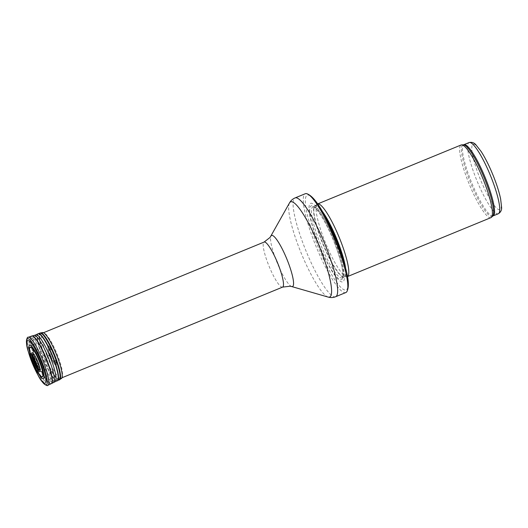 <?xml version="1.0" encoding="UTF-8"?>
<svg xmlns="http://www.w3.org/2000/svg" width="528" height="528" viewBox="0 0 528 528"><rect width="100%" height="100%" fill="white"/><g stroke="black" fill="none" stroke-linecap="round" stroke-linejoin="round"><path stroke-width="0.4" stroke-dasharray="2.64 1.98" d="M490.954 217.628A39.27 7.379 67.7 0 1 469.201 184.107A39.27 7.379 67.7 0 1 461.102 144.982M347.457 276.586A39.27 7.379 67.7 0 1 347.351 276.632A39.27 7.379 67.7 0 1 346.982 276.731A39.27 7.379 67.7 0 1 325.604 243.118A39.27 7.379 67.7 0 1 317.17 204.178A39.27 7.379 67.7 0 1 317.5 203.986A39.27 7.379 67.7 0 1 317.605 203.953L317.5 203.986M335.32 242.682A42.412 7.966 67.7 0 1 335.841 276.718A42.412 7.966 67.7 0 1 308.999 208.567A42.412 7.966 67.7 0 1 335.32 242.682M345.84 292.538A53.407 10.032 67.7 0 1 316.259 246.952A53.407 10.032 67.7 0 1 305.243 193.743M54.813 356.433A24.347 4.574 67.7 0 1 59.129 378.939A24.347 4.574 67.7 0 1 59.083 378.952A24.347 4.574 67.7 0 1 45.639 358.156A24.347 4.574 67.7 0 1 40.577 333.914A24.347 4.574 67.7 0 1 40.616 333.901A24.347 4.574 67.7 0 1 54.813 356.433M30.149 347.49A15.8 2.97 -112.3 0 0 33.139 361.97A15.8 2.97 -112.3 0 0 33.145 361.997A15.8 2.97 -112.3 0 0 42.121 376.636M50.041 355.489A10.204 1.914 67.7 0 1 48.576 351.186A10.204 1.914 67.7 0 1 50.318 347.846A10.204 1.914 67.7 0 1 56.212 362.201A10.204 1.914 67.7 0 1 52.628 361.053A10.204 1.914 67.7 0 1 50.054 355.522A10.204 1.914 67.7 0 1 50.041 355.489A10.408 1.954 67.7 0 1 48.55 351.094A10.408 1.954 67.7 0 1 50.318 347.675A10.408 1.954 67.7 0 1 56.338 362.32A10.408 1.954 67.7 0 1 52.675 361.139A10.408 1.954 67.7 0 1 50.398 356.347A10.408 1.954 67.7 0 1 50.041 355.476M39.818 369.983A8.851 1.663 -112.3 0 0 39.824 369.97A8.851 1.663 -112.3 0 0 39.692 367.31A8.851 1.663 -112.3 0 0 34.98 355.832A8.851 1.663 -112.3 0 0 33.198 353.852A8.851 1.663 -112.3 0 0 33.185 353.846M498.32 213.748A38.485 7.234 67.7 0 1 477.008 180.899A38.485 7.234 67.7 0 1 469.069 142.553M493.72 177.005A35.343 6.64 -112.3 0 0 471.781 148.573A35.343 6.64 -112.3 0 0 494.149 205.366A35.343 6.64 -112.3 0 0 493.72 177.005M493.119 215.886A38.485 7.234 67.7 0 1 471.801 183.038A38.485 7.234 67.7 0 1 463.861 144.692M492.644 216.183A38.676 7.267 67.7 0 1 470.791 183.454A38.676 7.267 67.7 0 1 463.32 144.817M345.695 268.561A38.531 7.24 67.7 0 1 344.19 277.075A38.531 7.24 67.7 0 1 323.215 244.094A38.531 7.24 67.7 0 1 314.945 205.9A38.531 7.24 67.7 0 1 322.001 210.896M344.771 265.109A38.485 7.234 67.7 0 1 344.243 277.061A38.485 7.234 67.7 0 1 322.925 244.213A38.485 7.234 67.7 0 1 314.985 205.874A38.485 7.234 67.7 0 1 323.77 213.998M335.333 242.345A38.485 7.234 67.7 0 1 342.157 277.919A38.485 7.234 67.7 0 1 320.846 245.071A38.485 7.234 67.7 0 1 312.906 206.725A38.485 7.234 67.7 0 1 335.333 242.345M334.495 242.814A39.917 7.498 67.7 0 1 334.99 274.844A39.917 7.498 67.7 0 1 309.725 210.705A39.917 7.498 67.7 0 1 334.495 242.814M337.102 242.689A51.209 9.623 67.7 0 1 337.735 283.78A51.209 9.623 67.7 0 1 305.323 201.498A51.209 9.623 67.7 0 1 337.102 242.689M335.663 296.723A53.407 10.032 67.7 0 1 306.088 251.137A53.407 10.032 67.7 0 1 295.066 197.921M328.159 297.079A51.447 9.669 67.7 0 1 301.198 253.143A51.447 9.669 67.7 0 1 289.483 202.943M291.727 286.565A27.614 5.188 67.7 0 1 277.253 262.984A27.614 5.188 67.7 0 1 270.963 236.042M282.592 287.113A24.347 4.574 67.7 0 1 269.108 266.33A24.347 4.574 67.7 0 1 264.086 242.075M45.276 360.307A23.806 4.475 67.7 0 1 49.454 382.325A23.806 4.475 67.7 0 1 36.313 361.99A23.806 4.475 67.7 0 1 31.357 338.29A23.806 4.475 67.7 0 1 45.276 360.307M29.344 342.936A20.665 3.881 67.7 0 1 41.936 361.416A20.665 3.881 67.7 0 1 45.692 380.47A20.665 3.881 67.7 0 1 35.204 365.356A20.665 3.881 67.7 0 1 29.271 343.154M41.382 376.504A16.078 3.023 67.7 0 1 33.178 362.109A16.078 3.023 67.7 0 1 33.119 361.951A16.078 3.023 67.7 0 1 29.713 348.104M38.702 374.035A18.038 3.386 67.7 0 1 32.868 362.089A18.038 3.386 67.7 0 1 32.802 361.918A18.038 3.386 67.7 0 1 29.542 351.74M37.943 375.032A24.955 4.686 67.7 0 1 31.819 361.805A24.955 4.686 67.7 0 1 31.799 361.753A24.955 4.686 67.7 0 1 28.301 351.569M47.89 385.255A25.918 4.871 67.7 0 1 32.749 361.277A25.918 4.871 67.7 0 1 28.189 337.306M51.176 383.731A25.76 4.838 67.7 0 1 36.135 359.911A25.76 4.838 67.7 0 1 36.128 359.905A25.76 4.838 67.7 0 1 31.601 336.079M51.546 383.533A25.727 4.831 67.7 0 1 36.432 359.792A25.727 4.831 67.7 0 1 36.425 359.786A25.727 4.831 67.7 0 1 31.997 335.96M53.526 382.345A25.377 4.772 67.7 0 1 38.623 358.948A25.377 4.772 67.7 0 1 38.61 358.915A25.377 4.772 67.7 0 1 34.241 335.412M55.103 381.612A25.291 4.752 67.7 0 1 40.432 358.215A25.291 4.752 67.7 0 1 40.418 358.182A25.291 4.752 67.7 0 1 35.878 334.825M57.288 380.873A25.436 4.778 67.7 0 1 42.53 357.331A25.436 4.778 67.7 0 1 42.517 357.304A25.436 4.778 67.7 0 1 37.957 333.815M57.677 380.714A25.443 4.778 67.7 0 1 42.821 357.212A25.443 4.778 67.7 0 1 42.808 357.185A25.443 4.778 67.7 0 1 38.339 333.656M59.235 379.995A25.364 4.765 67.7 0 1 44.431 356.565A25.364 4.765 67.7 0 1 44.418 356.532A25.364 4.765 67.7 0 1 39.956 333.076M59.836 379.645A25.291 4.752 67.7 0 1 44.933 356.367A25.291 4.752 67.7 0 1 44.913 356.334A25.291 4.752 67.7 0 1 40.306 333.016M46.827 355.654A24.856 4.673 67.7 0 1 46.801 355.595A24.856 4.673 67.7 0 1 42.59 332.561C42.728 332.072 43.87 332.627 45.995 334.224L49.632 339.062C52.041 342.949 54.397 347.655 56.701 353.179C59.07 358.921 60.786 364.115 61.868 368.768L62.72 374.913C62.337 377.553 61.921 378.748 61.466 378.503A24.856 4.673 67.7 0 1 46.827 355.654M48.668 355.634A19.919 3.742 67.7 0 1 48.536 355.291L48.668 355.634M48.715 355.661A19.595 3.683 67.7 0 1 48.576 355.304L48.715 355.661M48.919 355.925A17.285 3.247 67.7 0 1 48.728 355.436L48.919 355.925M49.289 356.07A15.325 2.878 67.7 0 1 49.045 355.469L49.289 356.07M49.942 356.149A12.995 2.442 67.7 0 1 49.652 355.417L49.942 356.149M50.015 356.162A12.672 2.383 67.7 0 1 49.718 355.417L50.015 356.162M50.345 356.294A10.936 2.053 67.7 0 1 50.002 355.45L50.345 356.294M34.162 354.935A7.795 1.465 67.7 0 1 35.389 356.466A7.795 1.465 67.7 0 1 39.541 366.571A7.795 1.465 67.7 0 1 39.745 368.518M35.435 356.994A5.848 1.102 67.7 0 1 39.204 366.161M51.652 355.159A6.303 1.181 67.7 0 1 51.619 355.08A6.303 1.181 67.7 0 1 50.305 349.826A6.303 1.181 67.7 0 1 52.028 350.757A6.303 1.181 67.7 0 1 55.387 358.928A6.303 1.181 67.7 0 1 54.655 360.65A6.303 1.181 67.7 0 1 51.652 355.159M50.635 355.384A8.567 1.61 67.7 0 1 50.615 355.337A8.567 1.61 67.7 0 1 48.807 348.143A8.567 1.61 67.7 0 1 51.157 349.404A8.567 1.61 67.7 0 1 55.717 360.505A8.567 1.61 67.7 0 1 54.721 362.855A8.567 1.61 67.7 0 1 50.635 355.384M317.17 204.178L314.945 205.9L312.906 206.725L316.384 209.246C322.047 215.899 328.06 227.086 334.422 242.807C340.184 257.842 342.995 268.732 342.857 275.484L342.157 277.919L344.243 277.061L346.982 276.731M43.461 332.732L40.616 333.901M61.967 377.771L59.129 378.939M44.497 380.899L48.008 382.543L59.083 378.952M28.835 342.791L30.188 339.148L40.577 333.914M44.279 380.701L38.722 372.695L31.812 356.836L29.198 347.193L28.822 343.088M52.628 361.053L48.576 351.186M34.98 355.832L39.692 367.31M52.028 350.757C53.909 354.136 55.024 356.862 55.387 358.928L52.028 350.757"/><path stroke-width="0.79" d="M347.457 276.586A39.27 7.379 67.7 0 0 340.388 240.339A39.27 7.379 67.7 0 0 317.605 203.953L461.102 144.982A39.27 7.379 67.7 0 1 461.611 144.877A39.27 7.379 67.7 0 1 483.991 181.328A39.27 7.379 67.7 0 1 491.39 217.345A39.27 7.379 67.7 0 1 490.954 217.628L347.457 276.593M336.376 243.177A53.407 10.032 67.7 0 1 346.711 291.859A53.407 10.032 67.7 0 1 345.84 292.538L335.663 296.723A53.407 10.032 67.7 0 0 326.198 247.355A53.407 10.032 67.7 0 0 295.066 197.921L305.243 193.743A53.407 10.032 67.7 0 1 306.339 193.618A53.407 10.032 67.7 0 1 336.376 243.177M42.121 376.636A15.8 2.97 -112.3 0 0 39.085 360.848A15.8 2.97 -112.3 0 0 30.149 347.49C30.736 347.483 26.862 346.744 32.624 362.234L32.657 362.261A14.672 2.759 67.7 0 1 32.65 362.241C34.828 367.811 37.132 372.088 39.534 375.065C41.191 376.471 42.055 376.999 42.121 376.636M34.445 362.017A8.851 1.663 -112.3 0 0 34.498 362.155A8.851 1.663 -112.3 0 0 39.818 369.983L39.844 369.475C39.593 368.425 40.405 370.313 38.597 364.234C36.208 358.288 34.65 355.08 33.917 354.611L33.198 353.852A8.851 1.663 -112.3 0 0 34.445 362.017M33.832 362.149L33.832 362.149A10.237 1.921 67.7 0 1 31.792 352.909A10.237 1.921 67.7 0 1 36.102 357.938A10.237 1.921 67.7 0 1 39.013 365.02A10.237 1.921 67.7 0 1 39.29 371.547A10.237 1.921 67.7 0 1 33.832 362.149M491.502 178.18A38.485 7.234 67.7 0 1 498.32 213.748C500.709 212.256 501.805 210.131 501.6 207.379L500.623 198.884C499.277 192.502 497 185.216 493.786 177.025C489.746 166.868 485.536 158.36 481.153 151.51L475.88 144.784C474.085 142.679 471.814 141.94 469.069 142.553A38.485 7.234 67.7 0 1 491.502 178.18M469.069 142.553L463.861 144.692A38.485 7.234 67.7 0 1 486.295 180.319A38.485 7.234 67.7 0 1 493.119 215.886L498.32 213.748M463.861 144.692L463.32 144.817A38.676 7.267 67.7 0 1 485.357 180.715A38.676 7.267 67.7 0 1 492.644 216.183L493.119 215.886M322.001 210.896A38.531 7.24 67.7 0 1 337.722 241.369A38.531 7.24 67.7 0 1 345.695 268.561M323.77 213.998A38.485 7.234 67.7 0 1 337.418 241.494A38.485 7.234 67.7 0 1 344.771 265.109M270.963 236.042A27.614 5.188 67.7 0 1 287.648 261.03A27.614 5.188 67.7 0 1 291.727 286.565L290.116 286.209L282.592 287.113A24.347 4.574 67.7 0 0 278.276 264.607A24.347 4.574 67.7 0 0 264.086 242.075L270.072 237.422L289.483 202.943A51.447 9.669 67.7 0 1 320.575 249.506A51.447 9.669 67.7 0 1 328.159 297.079C330.759 297.805 333.26 297.686 335.663 296.723M29.713 348.104A16.078 3.023 67.7 0 1 39.171 360.815A16.078 3.023 67.7 0 1 41.382 376.504M29.542 351.74A18.038 3.386 67.7 0 1 33.7 349.028A18.038 3.386 67.7 0 1 43.567 373.045A18.038 3.386 67.7 0 1 38.702 374.035M31.799 361.918A22.975 4.316 67.7 0 1 28.578 352.532A22.975 4.316 67.7 0 1 32.366 344.639A22.975 4.316 67.7 0 1 45.705 377.104A22.975 4.316 67.7 0 1 37.462 374.161A22.975 4.316 67.7 0 1 31.845 362.03A22.975 4.316 67.7 0 1 31.799 361.918M28.301 351.569A24.955 4.686 67.7 0 1 32.406 342.989A24.955 4.686 67.7 0 1 46.9 378.253A24.955 4.686 67.7 0 1 37.943 375.032L31.799 361.931L28.301 351.569C24.631 340.784 27.575 336.296 28.189 337.306A25.918 4.871 67.7 0 1 42.504 359.443A25.918 4.871 67.7 0 1 47.89 385.255C48.16 386.404 42.92 385.282 37.943 375.032M28.189 337.306L31.601 336.079A25.76 4.838 67.7 0 1 45.83 358.083A25.76 4.838 67.7 0 1 51.176 383.731L61.466 378.503A24.856 4.673 67.7 0 0 56.166 353.833A24.856 4.673 67.7 0 0 42.59 332.561L40.63 332.897A25.291 4.752 67.7 0 1 54.443 354.539A25.291 4.752 67.7 0 1 59.836 379.645M31.601 336.079L31.997 335.96A25.727 4.831 67.7 0 1 46.114 357.964A25.727 4.831 67.7 0 1 51.546 383.533M31.997 335.96L34.241 335.412A25.377 4.772 67.7 0 1 48.167 357.119A25.377 4.772 67.7 0 1 53.526 382.345M34.241 335.412L35.878 334.825A25.291 4.752 67.7 0 1 49.942 356.393A25.291 4.752 67.7 0 1 55.103 381.612M35.878 334.825L37.957 333.815A25.436 4.778 67.7 0 1 52.094 355.502A25.436 4.778 67.7 0 1 57.288 380.873M37.957 333.815L38.339 333.656A25.443 4.778 67.7 0 1 52.391 355.384A25.443 4.778 67.7 0 1 57.677 380.714M38.339 333.656L39.956 333.076A25.364 4.765 67.7 0 1 53.968 354.737A25.364 4.765 67.7 0 1 59.235 379.995M40.306 333.016A25.291 4.752 67.7 0 1 40.63 332.897L39.956 333.076M39.745 368.518A7.795 1.465 67.7 0 1 34.914 361.911A7.795 1.465 67.7 0 1 34.901 361.878A7.795 1.465 67.7 0 1 34.162 354.935M39.204 366.161A5.848 1.102 67.7 0 1 38.155 366.65A5.848 1.102 67.7 0 1 35.594 361.799A5.848 1.102 67.7 0 1 35.561 361.726A5.848 1.102 67.7 0 1 35.435 356.994M463.32 144.817L461.611 144.877M492.644 216.183L491.39 217.345M346.711 291.859C351.318 284.117 345.53 265.36 337.161 242.708C326.779 217.8 315.764 195.961 306.339 193.618M289.483 202.943C290.816 200.6 292.684 198.931 295.066 197.921M291.727 286.565L328.159 297.079M264.086 242.075L43.461 332.732M282.592 287.113L61.967 377.771M47.89 385.255L51.176 383.731M36.102 357.938L39.013 365.02"/></g></svg>
